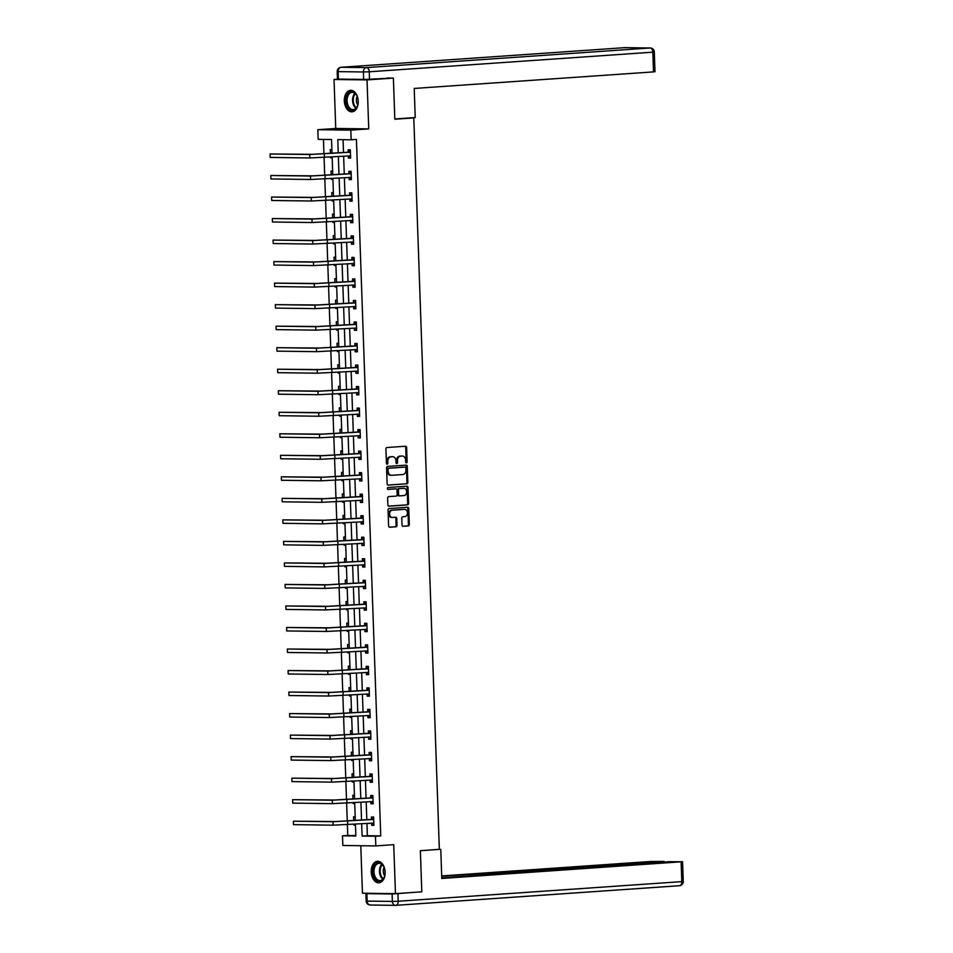 <?xml version="1.0" encoding="UTF-8"?>
<svg xmlns="http://www.w3.org/2000/svg" width="953" height="953" viewBox="0 0 953 953"><rect width="100%" height="100%" fill="white"/><g stroke="black" fill="none" stroke-linecap="round" stroke-linejoin="round"><path stroke-width="1.43" d="M406.431 462.908A0.953 0.727 90.8 0 0 407.122 461.919L406.621 447.529A1.358 1.036 90.8 0 0 405.537 446.242L386.906 447.529A1.358 1.036 90.8 0 0 385.917 448.958L386.43 463.349A0.953 0.727 90.8 0 0 387.871 463.241L387.811 461.383A4.336 3.312 90.8 0 1 390.968 456.821L392.517 456.713A4.336 3.312 90.8 0 1 392.731 456.701A4.336 3.312 90.8 0 1 395.983 460.823L396.043 462.681A0.953 0.727 90.8 0 0 397.496 462.574L397.437 460.716A4.336 3.312 90.8 0 1 400.594 456.153L402.142 456.046A4.336 3.312 90.8 0 1 402.357 456.046A4.336 3.312 90.8 0 1 405.609 460.156L405.668 462.014A0.953 0.727 90.8 0 0 406.431 462.908M405.942 462.705A0.953 0.727 90.8 0 0 406.228 461.907L405.728 447.517A1.358 1.036 90.8 0 0 404.977 446.278M386.692 464.04A0.953 0.727 90.8 0 0 386.978 463.229L386.918 461.371L387.811 461.383M396.317 463.372A0.953 0.727 90.8 0 0 396.603 462.562L396.543 460.704L397.437 460.716M385.155 872.138A10.781 6.945 -94 0 0 377.459 861.298A10.781 6.945 -94 0 0 371.241 871.959A10.781 6.945 -94 0 0 378.949 882.8A10.781 6.945 -94 0 0 385.155 872.138M358.233 101.173A10.781 6.945 -94 0 0 350.537 90.332A10.781 6.945 -94 0 0 344.319 100.994A10.781 6.945 -94 0 0 352.026 111.835A10.781 6.945 -94 0 0 358.233 101.173M402.011 525.02A1.358 1.036 90.8 0 0 403.095 526.306L408.325 525.937A1.358 1.036 90.8 0 0 409.302 524.507L408.754 508.533A1.358 1.036 90.8 0 0 407.67 507.246L389.038 508.545A1.358 1.036 90.8 0 0 388.05 509.962L388.61 525.949A1.358 1.036 90.8 0 0 389.694 527.223L396.007 526.795A1.358 1.036 90.8 0 0 396.996 525.365L396.758 518.527A1.358 1.036 90.8 0 0 395.674 517.241L392.541 517.455A3.633 2.776 90.8 0 1 392.362 517.467A3.633 2.776 90.8 0 1 389.646 513.917A3.633 2.776 90.8 0 1 392.291 510.212L404.548 509.367A3.633 2.776 90.8 0 1 404.727 509.367A3.633 2.776 90.8 0 1 407.443 512.917A3.633 2.776 90.8 0 1 404.799 516.609L402.762 516.752A1.358 1.036 90.8 0 0 401.773 518.182L402.011 525.02M366.941 823.38L367.37 835.71L380.747 835.888L375.47 836.246L375.816 845.907L342.818 845.478L342.484 835.817L355.85 835.995L355.445 824.178M387.144 78.015L393.386 78.098L394.816 119.208L413.793 117.898L439.345 849.397L420.368 850.707L421.798 891.829L395.447 893.652L393.732 844.668L375.816 845.907M393.386 78.098L367.024 79.921L334.038 79.48L335.742 128.464L317.825 129.703L350.811 130.132L351.157 139.793L337.779 139.614L338.244 152.897M335.742 128.464L368.74 128.893L367.024 79.921M368.74 128.893L350.811 130.132M380.747 835.888L356.422 139.424L351.157 139.793M406.848 483.826A1.358 1.036 90.8 0 0 407.836 482.397L407.276 466.422A1.358 1.036 90.8 0 0 406.192 465.135L387.573 466.422A1.358 1.036 90.8 0 0 386.584 467.852L387.144 483.826A1.358 1.036 90.8 0 0 388.216 485.113L405.954 483.814A1.358 1.036 90.8 0 0 406.943 482.385L406.383 466.41A1.358 1.036 90.8 0 0 405.644 465.171M388.621 506.114L406.693 504.864A1.358 1.036 90.8 0 0 407.681 503.446L407.122 487.459L408.015 487.471L408.575 503.458A1.358 1.036 90.8 0 1 407.586 504.876L388.955 506.174A1.358 1.036 90.8 0 1 387.871 504.887L387.633 498.05A1.358 1.036 90.8 0 1 388.621 496.62L396.174 496.096A1.358 1.036 90.8 0 0 397.163 494.678L397.008 490.14A1.358 1.036 90.8 0 0 395.924 488.853L388.062 489.401A0.953 0.727 90.8 0 1 388.014 489.401L388.062 489.401M408.015 487.471A1.358 1.036 90.8 0 0 406.931 486.197L387.99 487.507A0.953 0.727 90.8 0 0 388.014 489.401M360.794 845.716L362.45 893.211L395.447 893.652M339.59 79.099L334.038 79.48M413.793 117.898L410.91 117.862M343.068 139.686L343.509 152.54M343.64 156.173L344.259 174.065M344.39 177.687L345.01 195.579M345.141 199.213L345.772 217.105M345.891 220.739L346.523 238.631M346.642 242.265L347.273 260.157M347.392 263.778L348.024 281.671M348.155 285.304L348.774 303.197M348.905 306.83L349.525 324.723M349.656 328.356L350.275 346.237M350.406 349.87L351.026 367.763M351.157 371.396L351.776 389.289M351.907 392.922L352.527 410.814M352.658 414.448L353.289 432.328M353.408 435.962L354.039 453.854M354.159 457.488L354.79 475.38M354.909 479.014L355.54 496.906M355.66 500.539L356.291 518.42M356.422 522.053L357.041 539.946M357.172 543.579L357.792 561.472M357.923 565.105L358.542 582.998M358.673 586.631L359.293 604.512M359.424 608.145L360.043 626.038M360.174 629.671L360.794 647.563M360.925 651.197L361.556 669.089M361.675 672.723L362.307 690.603M362.426 694.237L363.057 712.129M363.176 715.763L363.808 733.655M363.927 737.288L364.558 755.181M364.689 758.814L365.309 776.695M365.44 780.328L366.059 798.221M366.19 801.854L366.81 819.747M348.31 155.851L348.381 158.079L350.609 158.103L350.323 149.824L348.095 149.8L348.179 152.039M349.06 177.365L349.132 179.605L351.371 179.629L351.073 171.349L348.846 171.326L348.929 173.565M352.074 199.904L349.822 198.891L349.894 201.119L352.122 201.154L351.824 192.875L349.596 192.84L349.68 195.079M352.824 221.43L350.573 220.417L350.644 222.645L352.872 222.68L352.586 214.401L350.347 214.365L350.43 216.605M353.575 242.955L351.323 241.931L351.395 244.171L353.623 244.194L353.337 235.915L351.097 235.891L351.18 238.131M354.325 264.469L352.086 263.457L352.145 265.696L354.373 265.72L354.087 257.441L351.86 257.417L351.931 259.657M352.813 284.983L352.896 287.21L355.124 287.246L354.838 278.967L352.61 278.931L352.681 281.171M355.826 307.521L353.587 306.509L353.646 308.736L355.874 308.772L355.588 300.493L353.36 300.457L353.432 302.697M356.589 329.047L354.337 328.023L354.397 330.262L356.625 330.286L356.339 322.007L354.111 321.983L354.182 324.223M355.076 349.548L355.147 351.788L357.375 351.812L357.089 343.533L354.861 343.509L354.933 345.748M358.09 372.087L355.838 371.074L355.898 373.302L358.125 373.338L357.84 365.059L355.612 365.023L355.695 367.262M358.84 393.613L356.589 392.6L356.648 394.828L358.888 394.864L358.59 386.584L356.362 386.549L356.446 388.788M359.591 415.139L357.339 414.114L357.399 416.354L359.638 416.378L359.341 408.098L357.113 408.075L357.196 410.314M360.341 436.653L358.09 435.64L358.161 437.88L360.389 437.904L360.091 429.624L357.863 429.6L357.947 431.84M358.828 457.166L358.912 459.394L361.139 459.429L360.853 451.15L358.614 451.114L358.697 453.354M361.842 479.704L359.591 478.692L359.662 480.92L361.89 480.955L361.604 472.676L359.364 472.64L359.448 474.88M362.593 501.23L360.353 500.206L360.413 502.445L362.64 502.469L362.354 494.19L360.127 494.166L360.198 496.406M361.08 521.732L361.163 523.971L363.391 523.995L363.105 515.716L360.877 515.692L360.949 517.932M364.106 544.27L361.854 543.258L361.914 545.485L364.141 545.521L363.855 537.242L361.628 537.206L361.699 539.446M364.856 565.796L362.605 564.784L362.664 567.011L364.892 567.047L364.606 558.768L362.378 558.732L362.45 560.972M363.343 586.309L363.415 588.537L365.642 588.561L365.356 580.282L363.129 580.258L363.212 582.497M366.357 608.836L364.106 607.823L364.165 610.063L366.393 610.087L366.107 601.808L363.879 601.784L363.963 604.023M364.844 629.349L364.916 631.577L367.155 631.613L366.857 623.333L364.63 623.298L364.713 625.537M367.858 651.888L365.607 650.875L365.666 653.103L367.906 653.139L367.608 644.859L365.38 644.824L365.464 647.063M368.608 673.414L366.357 672.389L366.428 674.629L368.656 674.653L368.358 666.373L366.131 666.35L366.214 668.589M369.359 694.928L367.108 693.915L367.179 696.155L369.407 696.178L369.121 687.899L366.881 687.875L366.965 690.115M370.109 716.453L367.87 715.441L367.929 717.669L370.157 717.704L369.871 709.425L367.644 709.389L367.715 711.629M368.597 736.967L368.68 739.194L370.908 739.23L370.622 730.951L368.394 730.915L368.466 733.155M371.61 759.505L369.371 758.481L369.43 760.72L371.658 760.744L371.372 752.465L369.145 752.441L369.216 754.681M372.373 781.019L370.121 780.007L370.181 782.246L372.409 782.27L372.123 773.991L369.895 773.967L369.967 776.207M370.86 801.533L370.931 803.76L373.159 803.796L372.873 795.517L370.646 795.481L370.717 797.721M373.874 824.071L371.622 823.058L371.682 825.286L373.91 825.322L373.624 817.043L371.396 817.007L371.479 819.246M323.448 139.424L323.949 153.886M324.08 157.519L324.699 175.412M324.83 179.045L325.449 196.937M325.581 200.571L326.2 218.463M326.331 222.085L326.962 239.977M327.082 243.611L327.713 261.503M327.832 265.137L328.463 283.029M328.582 286.662L329.214 304.555M329.333 308.176L329.964 326.069M330.095 329.702L330.715 347.595M330.846 351.228L331.465 369.121M331.596 372.754L332.216 390.647M332.347 394.268L332.966 412.161M333.097 415.794L333.717 433.686M333.848 437.32L334.467 455.212M334.598 458.846L335.23 476.738M335.349 480.36L335.98 498.252M336.099 501.886L336.731 519.778M336.85 523.411L337.481 541.304M337.612 544.937L338.232 562.83M338.363 566.451L338.982 584.344M339.113 587.977L339.733 605.87M339.864 609.503L340.483 627.396M340.614 631.029L341.234 648.922M341.365 652.543L341.984 670.435M342.115 674.069L342.746 691.961M342.866 695.595L343.497 713.487M343.616 717.121L344.247 735.013M344.367 738.635L344.998 756.527M345.117 760.16L345.748 778.053M345.879 781.686L346.499 799.579M346.63 803.212L347.249 821.105M347.38 824.726L347.75 835.459L355.838 835.555M331.882 149.585L330.262 149.561L330.393 153.445M330.524 157.078L330.548 157.841L332.18 157.864M332.633 171.111L331.013 171.087L331.144 174.971M331.275 178.604L331.299 179.367L332.931 179.39M333.395 192.637L331.763 192.613L331.906 196.485M332.025 200.118L332.049 200.892L333.681 200.916M334.146 214.151L332.514 214.139L332.657 218.011M332.776 221.644L332.811 222.406L334.432 222.43M334.896 235.677L333.264 235.653L333.407 239.537M333.526 243.17L333.562 243.932L335.182 243.956M335.647 257.203L334.015 257.179L334.158 261.062M334.277 264.696L334.312 265.458L335.933 265.482M336.397 278.729L334.777 278.705L334.908 282.576M335.039 286.21L335.063 286.984L336.683 287.008M337.148 300.243L335.527 300.231L335.659 304.102M335.79 307.736L335.813 308.498L337.433 308.522M337.898 321.769L336.278 321.745L336.409 325.628M336.54 329.261L336.564 330.024L338.184 330.048M338.649 343.294L337.028 343.271L337.159 347.154M337.291 350.787L337.314 351.55L338.934 351.574M339.399 364.82L337.779 364.796L337.91 368.668M338.041 372.301L338.065 373.076L339.697 373.099M340.15 386.334L338.529 386.322L338.66 390.194M338.791 393.827L338.815 394.59L340.447 394.613M340.9 407.86L339.28 407.836L339.411 411.72M339.542 415.353L339.566 416.116L341.198 416.139M341.662 429.386L340.03 429.362L340.173 433.246M340.292 436.879L340.316 437.641L341.948 437.665M342.413 450.912L340.781 450.888L340.924 454.76M341.043 458.393L341.079 459.167L342.699 459.191M343.163 472.426L341.531 472.414L341.674 476.286M341.793 479.919L341.829 480.681L343.449 480.705M343.914 493.952L342.282 493.928L342.425 497.811M342.544 501.445L342.58 502.207L344.2 502.231M344.664 515.478L343.044 515.454L343.175 519.337M343.306 522.971L343.33 523.733L344.95 523.757M345.415 537.004L343.795 536.98L343.926 540.851M344.057 544.485L344.081 545.259L345.701 545.283M346.165 558.518L344.545 558.506L344.676 562.377M344.807 566.011L344.831 566.773L346.451 566.797M346.916 580.043L345.296 580.02L345.427 583.903M345.558 587.536L345.582 588.299L347.202 588.323M347.666 601.569L346.046 601.546L346.177 605.429M346.308 609.062L346.332 609.825L347.964 609.849M348.417 623.095L346.797 623.071L346.928 626.943M347.059 630.576L347.083 631.351L348.715 631.374M349.167 644.609L347.547 644.597L347.678 648.469M347.809 652.102L347.833 652.865L349.465 652.888M349.93 666.135L348.298 666.111L348.441 669.995M348.56 673.628L348.584 674.39L350.216 674.414M350.68 687.661L349.048 687.637L349.191 691.521M349.31 695.154L349.346 695.916L350.966 695.94M351.431 709.187L349.799 709.163L349.942 713.035M350.061 716.668L350.096 717.442L351.717 717.454M352.181 730.701L350.549 730.689L350.692 734.56M350.811 738.194L350.847 738.956L352.467 738.98M352.932 752.227L351.312 752.203L351.443 756.086M351.574 759.72L351.597 760.482L353.218 760.506M353.682 773.753L352.062 773.729L352.193 777.612M352.324 781.246L352.348 782.008L353.968 782.032M354.433 795.279L352.813 795.255L352.944 799.126M353.075 802.76L353.098 803.534L354.719 803.546M355.183 816.792L353.563 816.781L353.694 820.652M353.825 824.285L353.849 825.048L355.469 825.072M347.75 835.459L342.484 835.817M332.013 153.338L331.537 139.531L318.159 139.364L317.825 129.703M361.663 823.737L362.092 836.079L375.47 836.246M338.363 156.53L338.994 174.423M339.125 178.056L339.744 195.949M339.876 199.582L340.495 217.475M340.626 221.108L341.245 238.989M341.377 242.622L341.996 260.514M342.127 264.148L342.746 282.04M342.877 285.674L343.497 303.566M343.628 307.2L344.259 325.08M344.378 328.714L345.01 346.606M345.129 350.239L345.76 368.132M345.879 371.765L346.511 389.658M346.63 393.291L347.261 411.172M347.392 414.805L348.012 432.698M348.143 436.331L348.762 454.224M348.893 457.857L349.513 475.75M349.644 479.383L350.263 497.263M350.394 500.897L351.014 518.789M351.145 522.423L351.764 540.315M351.895 543.949L352.527 561.841M352.646 565.474L353.277 583.355M353.396 586.988L354.028 604.881M354.147 608.514L354.778 626.407M354.897 630.04L355.529 647.933M355.66 651.566L356.279 669.447M356.41 673.08L357.03 690.973M357.161 694.606L357.78 712.499M357.911 716.132L358.531 734.024M358.662 737.646L359.281 755.538M359.412 759.172L360.031 777.064M360.163 780.698L360.794 798.59M360.913 802.223L361.544 820.116M355.314 820.545L354.695 802.652M354.564 799.019L353.944 781.126M353.813 777.493L353.194 759.601M353.063 755.967L352.431 738.087M352.312 734.453L351.681 716.561M351.562 712.927L350.93 695.035M350.811 691.401L350.18 673.509M350.061 669.876L349.429 651.995M349.298 648.362L348.679 630.469M348.548 626.836L347.928 608.943M347.797 605.31L347.178 587.417M347.047 583.784L346.427 565.903M346.296 562.27L345.677 544.377M345.546 540.744L344.926 522.852M344.795 519.218L344.164 501.326M344.045 497.704L343.414 479.812M343.294 476.178L342.663 458.286M342.544 454.652L341.913 436.76M341.793 433.127L341.162 415.234M341.031 411.613L340.412 393.72M340.281 390.087L339.661 372.194M339.53 368.561L338.911 350.668M338.78 347.035L338.16 329.142M338.029 325.521L337.41 307.628M337.279 303.995L336.659 286.103M336.528 282.469L335.897 264.577M335.778 260.943L335.146 243.051M335.027 239.429L334.396 221.537M334.277 217.903L333.645 200.011M333.514 196.378L332.895 178.485M332.764 174.852L332.144 156.959M367.37 835.71L362.092 836.079M330.548 157.841L332.168 157.733M348.381 158.079L350.609 157.924M349.132 179.605L351.359 179.45M331.299 179.367L332.919 179.259M349.894 201.119L352.11 200.964M332.049 200.892L333.669 200.773M350.644 222.645L352.86 222.49M332.811 222.406L334.42 222.299M351.395 244.171L353.611 244.016M333.562 243.932L335.182 243.825M352.145 265.696L354.361 265.542M334.312 265.458L335.933 265.351M352.896 287.21L355.124 287.056M335.063 286.984L336.683 286.865M353.646 308.736L355.874 308.581M335.813 308.498L337.433 308.391M354.397 330.262L356.625 330.107M336.564 330.024L338.184 329.917M355.147 351.788L357.375 351.633M337.314 351.55L338.934 351.443M355.898 373.302L358.125 373.147M338.065 373.076L339.685 372.957M356.648 394.828L358.876 394.673M338.815 394.59L340.435 394.482M357.399 416.354L359.626 416.199M339.566 416.116L341.186 416.008M358.161 437.88L360.377 437.725M340.316 437.641L341.936 437.534M358.912 459.394L361.127 459.239M341.079 459.167L342.699 459.048M359.662 480.92L361.878 480.765M341.829 480.681L343.449 480.574M360.413 502.445L362.628 502.291M342.58 502.207L344.2 502.1M361.163 523.971L363.391 523.816M343.33 523.733L344.95 523.626M361.914 545.485L364.141 545.33M344.081 545.259L345.701 545.14M362.664 567.011L364.892 566.856M344.831 566.773L346.451 566.666M363.415 588.537L365.642 588.382M345.582 588.299L347.202 588.192M364.165 610.063L366.393 609.908M346.332 609.825L347.952 609.717M364.916 631.577L367.143 631.422M347.083 631.351L348.703 631.231M365.666 653.103L367.894 652.948M347.833 652.865L349.453 652.757M366.428 674.629L368.644 674.474M348.584 674.39L350.204 674.283M367.179 696.155L369.395 696M349.346 695.916L350.966 695.809M367.929 717.669L370.145 717.514M350.096 717.442L351.717 717.323M368.68 739.194L370.896 739.04M350.847 738.956L352.467 738.849M369.43 760.72L371.658 760.565M351.597 760.482L353.218 760.375M370.181 782.246L372.409 782.091M352.348 782.008L353.968 781.901M370.931 803.76L373.159 803.605M353.098 803.534L354.719 803.415M371.682 825.286L373.91 825.131M353.849 825.048L355.469 824.941M401.666 456.046A4.336 3.312 90.8 0 0 401.463 456.034A4.336 3.312 90.8 0 0 401.249 456.034L402.142 456.046M396.543 460.704A4.336 3.312 90.8 0 1 399.7 456.142L401.249 456.034M392.04 456.701A4.336 3.312 90.8 0 0 391.838 456.69A4.336 3.312 90.8 0 0 391.623 456.701L392.517 456.713M386.918 461.371A4.336 3.312 90.8 0 1 390.075 456.809L391.623 456.701M387.883 485.065L405.954 483.814M405.883 468.006A0.953 0.727 90.8 0 0 405.12 467.113L388.776 468.245A0.953 0.727 90.8 0 0 388.085 469.233L388.157 471.199A4.336 3.312 90.8 0 0 391.409 475.309A4.336 3.312 90.8 0 0 391.612 475.309L402.785 474.534A4.336 3.312 90.8 0 0 405.954 469.972L405.883 468.006M404.322 467.101A0.953 0.727 90.8 0 0 404.227 467.101L387.883 468.233A0.953 0.727 90.8 0 0 387.192 469.221L388.085 469.233M391.195 475.297L390.718 475.297A4.336 3.312 90.8 0 1 390.516 475.297A4.336 3.312 90.8 0 1 387.263 471.187L387.192 469.221M395.161 488.841A1.358 1.036 90.8 0 0 395.03 488.841L387.776 489.342M404.012 495.56A3.633 2.776 90.8 0 0 406.657 491.855A3.633 2.776 90.8 0 0 403.941 488.305A3.633 2.776 90.8 0 0 403.762 488.317L399.438 488.615A1.358 1.036 90.8 0 0 398.461 490.033L398.616 494.571A1.358 1.036 90.8 0 0 399.7 495.858L404.012 495.56M403.226 488.305A3.633 2.776 90.8 0 0 403.048 488.293A3.633 2.776 90.8 0 0 402.869 488.305L403.762 488.317M399.569 495.858L398.807 495.846A1.358 1.036 90.8 0 1 397.723 494.559L397.568 490.021A1.358 1.036 90.8 0 1 398.557 488.603L402.869 488.305M407.122 487.459A1.358 1.036 90.8 0 0 406.383 486.233M404.012 509.355A3.633 2.776 90.8 0 0 403.834 509.355A3.633 2.776 90.8 0 0 403.655 509.355L404.548 509.367M392.195 517.455L391.647 517.443A3.633 2.776 90.8 0 1 391.48 517.455A3.633 2.776 90.8 0 1 388.753 513.905A3.633 2.776 90.8 0 1 391.397 510.2L403.655 509.355M389.36 527.176L395.114 526.783A1.358 1.036 90.8 0 0 396.103 525.353L395.864 518.515A1.358 1.036 90.8 0 0 395.114 517.276M402.762 526.247L407.431 525.925A1.358 1.036 90.8 0 0 408.42 524.495L407.86 508.521A1.358 1.036 90.8 0 0 407.11 507.294M350.406 152.063L312.334 154.326L270.068 153.993L309.701 154.505L350.085 152.266M270.187 157.436L270.068 153.993L270.187 157.436L309.82 157.96L350.537 155.863M347.845 152.242L350.359 150.705M350.573 156.864L348.321 155.839M357.172 96.444A9.327 6.004 86 0 1 357.518 105.688A9.327 6.004 86 0 1 352.467 110.345A9.327 6.004 86 0 1 347.071 105.616A9.327 6.004 86 0 1 348.584 93.156A9.327 6.004 86 0 1 356.827 95.657A9.327 6.004 86 0 1 357.172 96.444A6.147 3.955 -94 0 0 357.018 103.484A6.147 3.955 -94 0 0 357.756 104.866M356.91 95.848A8.637 5.563 -94 0 0 352.05 92.381A8.637 5.563 -94 0 0 347.976 105.235A8.637 5.563 -94 0 0 353.241 109.607A8.637 5.563 -94 0 0 357.578 105.497M351.323 90.344A10.709 6.897 -94 0 0 346.32 106.295A10.709 6.897 -94 0 0 352.801 111.715M384.095 867.397A9.327 6.004 86 0 1 384.44 876.653A9.327 6.004 86 0 1 379.389 881.299A9.327 6.004 86 0 1 373.993 876.581A9.327 6.004 86 0 1 375.506 864.121A9.327 6.004 86 0 1 383.749 866.622A9.327 6.004 86 0 1 384.095 867.397A6.147 3.955 -94 0 0 383.94 874.449A6.147 3.955 -94 0 0 384.678 875.819M383.833 866.813A8.637 5.563 -94 0 0 378.972 863.335A8.637 5.563 -94 0 0 374.898 876.2A8.637 5.563 -94 0 0 380.164 880.572A8.637 5.563 -94 0 0 384.5 876.462M378.246 861.309A10.709 6.897 -94 0 0 373.242 877.26A10.709 6.897 -94 0 0 379.723 882.669M394.816 118.97L415.222 117.553L414.21 88.45L653.52 71.892L652.841 52.165L369.24 71.785L369.502 79.23L392.183 78.075M338.422 79.087L363.665 79.421L363.403 71.963L338.16 71.63L338.422 79.087L337.445 79.016L337.183 71.558L338.16 71.63A4.146 3.169 90.8 0 1 341.186 67.282L366.417 67.603L650.017 47.984L624.775 47.65L341.186 67.282A4.146 2.668 -94 0 0 341.043 67.282A4.146 4.146 0 0 0 337.183 71.558M625.18 47.662A4.146 3.169 -89.2 0 0 624.977 47.65A4.146 4.146 0 0 0 624.644 47.662A4.146 2.668 -94 0 1 624.775 47.65A4.146 3.169 -89.2 0 1 624.977 47.65L650.22 47.984A4.146 3.169 90.8 0 0 650.017 47.984A4.146 2.668 -94 0 1 652.841 52.165L654.306 51.986L654.997 71.713L653.52 71.892M369.502 79.23L363.665 79.421M420.368 850.743L439.333 849.314M440.774 849.337L441.799 878.452L682.574 861.715L668.982 861.726L511.427 873.198M441.775 878.011L511.416 872.853M392.112 893.974L366.869 893.64L367.131 901.097L392.362 901.419L392.112 893.974L416.771 892.175M662.669 862.167L664.122 861.464L663.145 861.393L650.53 861.488L441.704 875.938M499.777 874.008L499.729 872.698L495.536 872.65L441.727 876.367M499.729 872.698L505.566 872.519L505.602 873.603M662.657 861.643L505.566 872.519M366.869 893.64L368.692 893.295M495.596 874.294L495.536 872.65M351.157 173.589L313.084 175.852L270.819 175.507L310.452 176.031L350.835 173.791M270.938 178.961L270.819 175.507L270.938 178.961L310.571 179.486L351.288 177.389M348.595 173.756L351.109 172.231M351.323 178.378L349.072 177.365M351.907 195.115L313.835 197.378L271.569 197.033L311.202 197.557L351.586 195.317M271.688 200.487L271.569 197.033L271.688 200.487L311.321 201L352.038 198.915M349.358 195.282L351.86 193.757M352.658 216.641L314.597 218.892L272.32 218.559L311.953 219.083L352.336 216.831M272.439 222.001L272.32 218.559L272.439 222.001L312.072 222.525L352.789 220.441M350.108 216.807L352.61 215.283M353.408 238.155L315.348 240.418L273.07 240.085L312.703 240.597L353.086 238.357M273.189 243.527L273.07 240.085L273.189 243.527L312.822 244.051L353.539 241.955M350.859 238.333L353.36 236.797M354.159 259.681L316.098 261.944L273.821 261.599L313.454 262.123L353.837 259.883M273.94 265.053L273.821 261.599L273.94 265.053L313.585 265.577L354.29 263.481M351.609 259.847L354.111 258.323M354.909 281.206L316.849 283.47L274.571 283.124L314.216 283.649L354.587 281.409M274.69 286.579L274.571 283.124L274.69 286.579L314.335 287.091L355.04 285.007M352.36 281.373L354.861 279.848M355.076 285.995L352.836 284.983M355.66 302.732L317.599 304.984L275.322 304.65L314.966 305.174L355.338 302.923M275.441 308.093L275.322 304.65L275.441 308.093L315.086 308.617L355.803 306.532M353.11 302.899L355.612 301.374M356.422 324.246L318.35 326.51L276.072 326.176L315.717 326.688L356.088 324.449M276.191 329.619L276.072 326.176L276.191 329.619L315.836 330.143L356.553 328.046M353.861 324.425L356.374 322.888M357.172 345.772L319.1 348.036L276.823 347.69L316.467 348.214L356.839 345.975M276.954 351.145L276.823 347.69L276.954 351.145L316.587 351.669L357.304 349.572M354.611 345.939L357.125 344.414M357.339 350.561L355.088 349.548M357.923 367.298L319.851 369.561L277.585 369.216L317.218 369.74L357.589 367.501M277.704 372.671L277.585 369.216L277.704 372.671L317.337 373.183L358.054 371.098M355.362 367.465L357.875 365.94M358.673 388.824L320.601 391.075L278.336 390.742L317.968 391.266L358.352 389.015M278.455 394.185L278.336 390.742L278.455 394.185L318.088 394.709L358.804 392.624M356.112 388.991L358.626 387.466M359.424 410.338L321.352 412.601L279.086 412.268L318.719 412.78L359.102 410.54M279.205 415.711L279.086 412.268L279.205 415.711L318.838 416.235L359.555 414.138M356.875 410.517L359.376 408.98M360.174 431.864L322.102 434.127L279.837 433.782L319.469 434.306L359.853 432.066M279.956 437.236L279.837 433.782L279.956 437.236L319.589 437.761L360.305 435.664M357.625 432.031L360.127 430.506M360.925 453.39L322.864 455.653L280.587 455.308L320.22 455.832L360.603 453.592M280.706 458.762L280.587 455.308L280.706 458.762L320.339 459.275L361.056 457.19M358.376 453.557L360.877 452.032M361.092 458.179L358.84 457.166M361.675 474.916L323.615 477.167L281.338 476.834L320.97 477.358L361.354 475.106M281.457 480.276L281.338 476.834L281.457 480.276L321.09 480.8L361.806 478.716M359.126 475.082L361.628 473.558M362.426 496.43L324.365 498.693L282.088 498.359L321.721 498.872L362.104 496.632M282.207 501.802L282.088 498.359L282.207 501.802L321.852 502.326L362.557 500.23M359.877 496.608L362.378 495.072M363.176 517.956L325.116 520.219L282.838 519.873L322.483 520.398L362.855 518.158M282.958 523.328L282.838 519.873L282.958 523.328L322.602 523.852L363.319 521.756M360.627 518.122L363.129 516.597M363.343 522.744L361.104 521.732M363.927 539.481L325.866 541.733L283.589 541.399L323.234 541.923L363.605 539.684M283.708 544.854L283.589 541.399L283.708 544.854L323.353 545.366L364.07 543.281M361.378 539.648L363.879 538.123M364.689 561.007L326.617 563.259L284.339 562.925L323.984 563.449L364.356 561.198M284.471 566.368L284.339 562.925L284.471 566.368L324.103 566.892L364.82 564.807M362.128 561.174L364.642 559.649M365.44 582.521L327.367 584.785L285.09 584.451L324.735 584.963L365.106 582.724M285.221 587.894L285.09 584.451L285.221 587.894L324.854 588.418L365.571 586.321M362.879 582.7L365.392 581.163M365.607 587.322L363.355 586.298M366.19 604.047L328.118 606.311L285.852 605.965L325.485 606.489L365.857 604.25M285.971 609.42L285.852 605.965L285.971 609.42L325.604 609.944L366.321 607.847M363.629 604.214L366.143 602.689M366.941 625.573L328.868 627.824L286.603 627.491L326.236 628.015L366.619 625.764M286.722 630.946L286.603 627.491L286.722 630.946L326.355 631.458L367.072 629.373M364.38 625.74L366.893 624.215M367.108 630.362L364.856 629.349M367.691 647.099L329.619 649.35L287.353 649.017L326.986 649.541L367.37 647.29M287.472 652.46L287.353 649.017L287.472 652.46L327.105 652.984L367.822 650.899M365.142 647.266L367.644 645.741M368.442 668.613L330.369 670.876L288.104 670.543L327.737 671.055L368.12 668.815M288.223 673.985L288.104 670.543L288.223 673.985L327.856 674.51L368.573 672.413M365.892 668.792L368.394 667.255M369.192 690.139L331.132 692.402L288.854 692.057L328.487 692.581L368.871 690.341M288.973 695.511L288.854 692.057L288.973 695.511L328.606 696.035L369.323 693.939M366.643 690.306L369.145 688.781M369.943 711.665L331.882 713.916L289.605 713.583L329.238 714.107L369.621 711.855M289.724 717.037L289.605 713.583L289.724 717.037L329.369 717.549L370.074 715.465M367.393 711.831L369.895 710.307M370.693 733.191L332.633 735.442L290.355 735.108L329.988 735.633L370.372 733.381M290.474 738.551L290.355 735.108L290.474 738.551L330.119 739.075L370.824 736.991M368.144 733.357L370.646 731.833M370.86 737.979L368.62 736.967M371.444 754.705L333.383 756.968L291.106 756.634L330.751 757.147L371.122 754.907M291.225 760.077L291.106 756.634L291.225 760.077L330.87 760.601L371.587 758.505M368.894 754.883L371.396 753.346M372.194 776.23L334.134 778.494L291.856 778.148L331.501 778.672L371.873 776.433M291.975 781.603L291.856 778.148L291.975 781.603L331.62 782.127L372.337 780.03M369.645 776.397L372.158 774.872M372.957 797.756L334.884 800.008L292.607 799.674L332.252 800.198L372.623 797.947M292.738 803.129L292.607 799.674L292.738 803.129L332.371 803.641L373.088 801.556M370.395 797.923L372.909 796.398M373.123 802.545L370.872 801.533M373.707 819.282L335.635 821.534L293.369 821.2L333.002 821.724L373.373 819.473M293.488 824.643L293.369 821.2L293.488 824.643L333.121 825.167L373.838 823.082M371.146 819.449L373.659 817.924M406.228 461.907L407.122 461.919M386.978 463.229L387.871 463.241M396.603 462.562L397.496 462.574M399.7 456.142L400.594 456.153M390.075 456.809L390.968 456.821M405.728 447.517L406.621 447.529M406.383 466.41L407.276 466.422M406.943 482.385L407.836 482.397M387.883 468.233L388.776 468.245M387.263 471.187L388.157 471.199M407.681 503.446L408.575 503.458M406.693 504.864L407.586 504.876M395.03 488.841L395.924 488.853M398.557 488.603L399.438 488.615M397.568 490.021L398.461 490.033M397.723 494.559L398.616 494.571M391.397 510.2L392.291 510.212M395.864 518.515L396.758 518.527M396.103 525.353L396.996 525.365M395.114 526.783L396.007 526.795M407.86 508.521L408.754 508.533M408.42 524.495L409.302 524.507M407.431 525.925L408.325 525.937M324.294 154.052L324.413 157.495M309.701 154.505L309.82 157.96M355.91 108.285A8.637 5.563 86 0 1 353.468 104.854A8.637 5.563 86 0 1 354.873 93.311M355.326 93.704A8.351 5.384 -94 0 0 354.135 104.687A8.351 5.384 -94 0 0 356.315 107.844M382.832 879.25A8.637 5.563 86 0 1 380.39 875.819A8.637 5.563 86 0 1 381.796 864.276M382.26 864.669A8.351 5.384 -94 0 0 381.057 875.64A8.351 5.384 -94 0 0 383.237 878.797M341.043 67.282L624.644 47.662A4.146 2.668 -94 0 0 624.501 47.674M369.24 71.785A4.146 2.668 -94 0 0 366.417 67.603A4.146 3.169 -89.2 0 0 363.403 71.963L369.24 71.785M397.949 893.795L398.199 901.24L681.8 881.62A4.146 2.668 -94 0 1 679.418 885.718A4.146 2.668 -94 0 1 679.275 885.718L395.96 905.326M395.281 905.338L370.443 905.016A4.146 3.169 90.8 0 1 370.24 905.016A4.146 3.169 90.8 0 1 367.131 901.097L366.155 901.014A4.146 4.146 0 0 0 370.24 905.016L395.471 905.35A4.146 3.169 -89.2 0 1 392.362 901.419L398.199 901.24A4.146 2.668 -94 0 1 395.817 905.338A4.146 2.668 -94 0 1 395.674 905.35A4.146 3.169 -89.2 0 1 395.471 905.35A4.146 4.146 0 0 0 395.817 905.338L679.418 885.718A4.146 4.146 0 0 0 683.265 881.442L681.8 881.62L681.109 861.893M325.044 175.578L325.164 179.021M310.452 176.031L310.571 179.486M325.795 197.092L325.914 200.547M311.202 197.557L311.321 201M326.545 218.618L326.676 222.073M311.953 219.083L312.072 222.525M327.308 240.144L327.427 243.587M312.703 240.597L312.822 244.051M328.058 261.67L328.177 265.113M313.454 262.123L313.585 265.577M328.809 283.184L328.928 286.639M314.216 283.649L314.335 287.091M329.559 304.71L329.678 308.164M314.966 305.174L315.086 308.617M330.31 326.236L330.429 329.678M315.717 326.688L315.836 330.143M331.06 347.762L331.179 351.204M316.467 348.214L316.587 351.669M331.811 369.276L331.93 372.73M317.218 369.74L317.337 373.183M332.561 390.801L332.68 394.256M317.968 391.266L318.088 394.709M333.312 412.327L333.431 415.77M318.719 412.78L318.838 416.235M334.062 433.853L334.181 437.296M319.469 434.306L319.589 437.761M334.813 455.367L334.944 458.822M320.22 455.832L320.339 459.275M335.575 476.893L335.694 480.348M320.97 477.358L321.09 480.8M336.326 498.419L336.445 501.862M321.721 498.872L321.852 502.326M337.076 519.933L337.195 523.388M322.483 520.398L322.602 523.852M337.827 541.459L337.946 544.913M323.234 541.923L323.353 545.366M338.577 562.985L338.696 566.439M323.984 563.449L324.103 566.892M339.328 584.511L339.447 587.953M324.735 584.963L324.854 588.418M340.078 606.025L340.197 609.479M325.485 606.489L325.604 609.944M340.829 627.55L340.948 631.005M326.236 628.015L326.355 631.458M341.579 649.076L341.698 652.531M326.986 649.541L327.105 652.984M342.33 670.602L342.449 674.045M327.737 671.055L327.856 674.51M343.08 692.116L343.211 695.571M328.487 692.581L328.606 696.035M343.842 713.642L343.962 717.097M329.238 714.107L329.369 717.549M344.593 735.168L344.712 738.623M329.988 735.633L330.119 739.075M345.343 756.694L345.462 760.137M330.751 757.147L330.87 760.601M346.094 778.208L346.213 781.663M331.501 778.672L331.62 782.127M346.844 799.734L346.963 803.188M332.252 800.198L332.371 803.641M347.595 821.26L347.714 824.714M333.002 821.724L333.121 825.167M401.463 456.034L402.357 456.046M391.838 456.69L392.731 456.701M390.516 475.297L391.409 475.309M395.102 488.841L395.995 488.853M403.048 488.293L403.941 488.305M398.735 495.846L399.629 495.858M403.834 509.355L404.727 509.367M391.48 517.455L392.362 517.467M654.306 51.986A4.146 4.146 0 0 0 650.22 47.984M682.574 861.715L683.265 881.442M365.892 893.569L366.155 901.014M664.122 861.464L664.146 862.072"/></g></svg>
